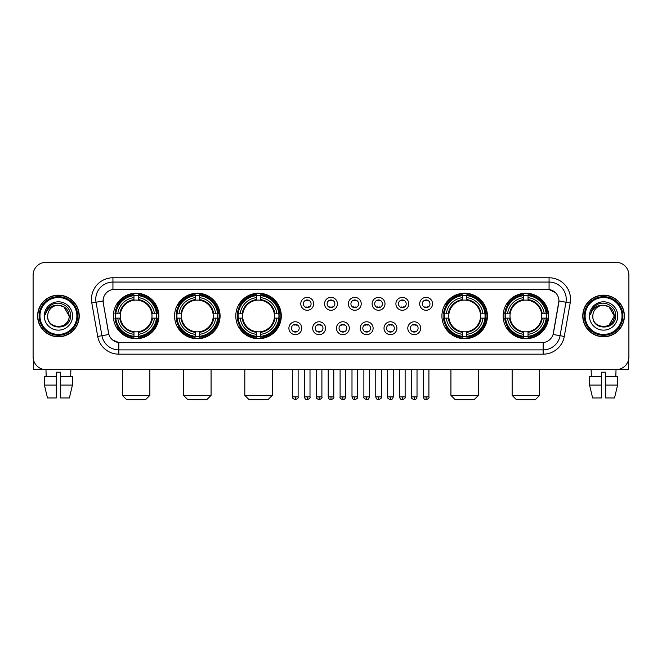 <?xml version="1.0" encoding="UTF-8"?>
<svg xmlns="http://www.w3.org/2000/svg" width="662" height="662" viewBox="0 0 662 662"><rect width="100%" height="100%" fill="white"/><g stroke="black" fill="none" stroke-linecap="round" stroke-linejoin="round"><path stroke-width="0.99" d="M503.128 315.973A22.748 22.748 0 0 0 525.876 338.729A22.748 22.748 0 0 0 548.633 315.973A22.748 22.748 0 0 0 525.876 293.225A22.748 22.748 0 0 0 503.128 315.973M174.578 315.973A22.748 22.748 0 0 0 197.334 338.729A22.748 22.748 0 0 0 220.082 315.973A22.748 22.748 0 0 0 197.334 293.225A22.748 22.748 0 0 0 174.578 315.973M235.796 315.973A22.748 22.748 0 0 0 258.544 338.729A22.748 22.748 0 0 0 281.292 315.973A22.748 22.748 0 0 0 258.544 293.225A22.748 22.748 0 0 0 235.796 315.973M441.918 315.973A22.748 22.748 0 0 0 464.666 338.729A22.748 22.748 0 0 0 487.422 315.973A22.748 22.748 0 0 0 464.666 293.225A22.748 22.748 0 0 0 441.918 315.973M113.368 315.973A22.748 22.748 0 0 0 136.124 338.729A22.748 22.748 0 0 0 158.872 315.973A22.748 22.748 0 0 0 136.124 293.225A22.748 22.748 0 0 0 113.368 315.973M301.764 328.211A6.438 6.438 0 0 1 295.326 334.649A6.438 6.438 0 0 1 288.889 328.211A6.438 6.438 0 0 1 295.326 321.773A6.438 6.438 0 0 1 301.764 328.211M291.462 328.211A3.864 3.864 0 0 0 295.326 332.076A3.864 3.864 0 0 0 299.191 328.211A3.864 3.864 0 0 0 295.326 324.347A3.864 3.864 0 0 0 291.462 328.211M325.547 328.211A6.438 6.438 0 0 1 319.109 334.649A6.438 6.438 0 0 1 312.671 328.211A6.438 6.438 0 0 1 319.109 321.773A6.438 6.438 0 0 1 325.547 328.211M315.244 328.211A3.864 3.864 0 0 0 319.109 332.076A3.864 3.864 0 0 0 322.973 328.211A3.864 3.864 0 0 0 319.109 324.347A3.864 3.864 0 0 0 315.244 328.211M349.329 328.211A6.438 6.438 0 0 1 342.891 334.649A6.438 6.438 0 0 1 336.453 328.211A6.438 6.438 0 0 1 342.891 321.773A6.438 6.438 0 0 1 349.329 328.211M339.027 328.211A3.864 3.864 0 0 0 342.891 332.076A3.864 3.864 0 0 0 346.756 328.211A3.864 3.864 0 0 0 342.891 324.347A3.864 3.864 0 0 0 339.027 328.211M373.111 328.211A6.438 6.438 0 0 1 366.674 334.649A6.438 6.438 0 0 1 360.236 328.211A6.438 6.438 0 0 1 366.674 321.773A6.438 6.438 0 0 1 373.111 328.211M362.809 328.211A3.864 3.864 0 0 0 366.674 332.076A3.864 3.864 0 0 0 370.538 328.211A3.864 3.864 0 0 0 366.674 324.347A3.864 3.864 0 0 0 362.809 328.211M396.894 328.211A6.438 6.438 0 0 1 390.448 334.649A6.438 6.438 0 0 1 384.01 328.211A6.438 6.438 0 0 1 390.448 321.773A6.438 6.438 0 0 1 396.894 328.211M386.591 328.211A3.864 3.864 0 0 0 390.448 332.076A3.864 3.864 0 0 0 394.312 328.211A3.864 3.864 0 0 0 390.448 324.347A3.864 3.864 0 0 0 386.591 328.211M420.668 328.211A6.438 6.438 0 0 1 414.23 334.649A6.438 6.438 0 0 1 407.792 328.211A6.438 6.438 0 0 1 414.23 321.773A6.438 6.438 0 0 1 420.668 328.211M410.366 328.211A3.864 3.864 0 0 0 414.23 332.076A3.864 3.864 0 0 0 418.094 328.211A3.864 3.864 0 0 0 414.23 324.347A3.864 3.864 0 0 0 410.366 328.211M313.656 303.825A6.438 6.438 0 0 1 307.218 310.271A6.438 6.438 0 0 1 300.78 303.825A6.438 6.438 0 0 1 307.218 297.387A6.438 6.438 0 0 1 313.656 303.825M303.353 303.825A3.864 3.864 0 0 0 307.218 307.689A3.864 3.864 0 0 0 311.082 303.825A3.864 3.864 0 0 0 307.218 299.969A3.864 3.864 0 0 0 303.353 303.825M337.438 303.825A6.438 6.438 0 0 1 331 310.271A6.438 6.438 0 0 1 324.562 303.825A6.438 6.438 0 0 1 331 297.387A6.438 6.438 0 0 1 337.438 303.825M327.136 303.825A3.864 3.864 0 0 0 331 307.689A3.864 3.864 0 0 0 334.864 303.825A3.864 3.864 0 0 0 331 299.969A3.864 3.864 0 0 0 327.136 303.825M361.22 303.825A6.438 6.438 0 0 1 354.782 310.271A6.438 6.438 0 0 1 348.344 303.825A6.438 6.438 0 0 1 354.782 297.387A6.438 6.438 0 0 1 361.22 303.825M350.918 303.825A3.864 3.864 0 0 0 354.782 307.689A3.864 3.864 0 0 0 358.647 303.825A3.864 3.864 0 0 0 354.782 299.969A3.864 3.864 0 0 0 350.918 303.825M385.003 303.825A6.438 6.438 0 0 1 378.565 310.271A6.438 6.438 0 0 1 372.118 303.825A6.438 6.438 0 0 1 378.565 297.387A6.438 6.438 0 0 1 385.003 303.825M374.7 303.825A3.864 3.864 0 0 0 378.565 307.689A3.864 3.864 0 0 0 382.421 303.825A3.864 3.864 0 0 0 378.565 299.969A3.864 3.864 0 0 0 374.7 303.825M408.777 303.825A6.438 6.438 0 0 1 402.339 310.271A6.438 6.438 0 0 1 395.901 303.825A6.438 6.438 0 0 1 402.339 297.387A6.438 6.438 0 0 1 408.777 303.825M398.474 303.825A3.864 3.864 0 0 0 402.339 307.689A3.864 3.864 0 0 0 406.203 303.825A3.864 3.864 0 0 0 402.339 299.969A3.864 3.864 0 0 0 398.474 303.825M432.559 303.825A6.438 6.438 0 0 1 426.121 310.271A6.438 6.438 0 0 1 419.683 303.825A6.438 6.438 0 0 1 426.121 297.387A6.438 6.438 0 0 1 432.559 303.825M422.257 303.825A3.864 3.864 0 0 0 426.121 307.689A3.864 3.864 0 0 0 429.986 303.825A3.864 3.864 0 0 0 426.121 299.969A3.864 3.864 0 0 0 422.257 303.825M97.711 336.445L91.803 302.964A21.465 21.465 0 0 1 112.937 277.775L549.063 277.775A21.465 21.465 0 0 1 570.197 302.964L564.289 336.445A21.465 21.465 0 0 1 543.154 354.178L118.846 354.178A21.465 21.465 0 0 1 97.711 336.445L101.931 335.7L96.031 302.22A17.171 17.171 0 0 1 112.937 282.062L549.063 282.062A17.171 17.171 0 0 1 565.969 302.22L560.069 335.7A17.171 17.171 0 0 1 543.154 349.884L118.846 349.884A17.171 17.171 0 0 1 101.931 335.7L108.899 334.467L103.247 302.964A11.593 11.593 0 0 1 114.658 289.36L547.342 289.36A11.593 11.593 0 0 1 558.753 302.964L553.457 333.011A11.593 11.593 0 0 1 542.046 342.593L119.954 342.593A11.593 11.593 0 0 1 108.543 333.011L103.247 302.964L103.198 299.232M115.411 318.124A20.82 20.82 0 0 1 115.411 313.829M443.962 318.124A20.82 20.82 0 0 1 443.962 313.829M237.832 318.124A20.82 20.82 0 0 1 237.832 313.829M176.622 318.124A20.82 20.82 0 0 1 176.622 313.829M505.172 318.124A20.82 20.82 0 0 1 505.172 313.829M37.61 315.973A20.82 20.82 0 0 0 58.43 336.793A20.82 20.82 0 0 0 79.241 315.973A20.82 20.82 0 0 0 58.43 295.161A20.82 20.82 0 0 0 37.61 315.973M582.759 315.973A20.82 20.82 0 0 0 603.57 336.793A20.82 20.82 0 0 0 624.39 315.973A20.82 20.82 0 0 0 603.57 295.161A20.82 20.82 0 0 0 582.759 315.973M112.937 277.775L112.937 289.493L547.342 289.36L549.063 289.493L555.534 292.753M542.046 342.593L119.954 342.593M118.846 354.178L118.846 342.535L112.656 340.003M570.197 302.964L558.935 300.978L553.101 334.467L564.289 336.445M628.9 275.193A12.876 12.876 0 0 0 616.024 262.317L45.976 262.317A12.876 12.876 0 0 0 33.1 275.193L33.1 356.752A12.876 12.876 0 0 0 45.976 369.636L616.024 369.636A12.876 12.876 0 0 0 628.9 356.752L628.9 275.193L628.9 356.752M33.1 275.193L33.1 356.752M616.024 262.317L45.976 262.317M46.166 376.504L45.976 369.636L616.024 369.636L615.834 376.504M33.53 360.054L33.53 369.636L83.321 369.636M44.42 376.504L44.42 385.085L47.474 397.961L44.42 385.085L44.42 376.504L56.278 376.504L56.278 372.209L60.573 372.209L60.573 376.504L72.431 376.504L72.431 385.085L69.378 397.961L72.431 385.085L60.573 385.085L60.573 376.504L60.573 397.961L69.378 397.961M70.875 369.636L70.685 376.504M56.278 376.504L56.278 397.961L47.474 397.961M44.42 385.085L56.278 385.085M76.883 315.973A18.462 18.462 0 0 0 58.43 297.519A18.462 18.462 0 0 0 39.968 315.973A18.462 18.462 0 0 0 58.43 334.434A18.462 18.462 0 0 0 76.883 315.973M77.744 315.973A19.314 19.314 0 0 0 58.43 296.659A19.314 19.314 0 0 0 39.108 315.973A19.314 19.314 0 0 0 58.43 335.295A19.314 19.314 0 0 0 77.744 315.973M79.026 315.973A20.605 20.605 0 0 0 58.43 295.376A20.605 20.605 0 0 0 37.825 315.973A20.605 20.605 0 0 0 58.43 336.577A20.605 20.605 0 0 0 79.026 315.973M69.154 315.973C68.517 309.46 64.942 305.877 58.43 305.248L63.792 306.68L69.154 315.973L63.792 306.68L58.43 305.248L63.792 306.68L69.154 315.973L63.792 306.68L58.43 305.248L63.792 306.68L69.154 315.973C69.816 329.817 47.035 329.817 47.697 315.973C46.737 330.868 71.016 330.537 70.511 315.973C71.306 305.753 57.917 299.257 50.196 305.844C47.507 308.095 45.926 310.95 45.463 314.417C47.49 308.02 51.81 304.967 58.43 305.248L63.792 306.68L69.154 315.973C69.816 329.817 47.035 329.817 47.697 315.973C47.035 329.817 69.816 329.817 69.154 315.973C69.816 329.817 47.035 329.817 47.697 315.973C47.035 329.817 69.816 329.817 69.154 315.973C69.816 329.817 47.035 329.817 47.697 315.973C47.035 329.817 69.816 329.817 69.154 315.973C69.816 329.817 47.035 329.817 47.697 315.973C47.035 329.817 69.816 329.817 69.154 315.973C69.816 329.817 47.035 329.817 47.697 315.973C47.035 329.817 69.816 329.817 69.154 315.973C69.816 329.817 47.035 329.817 47.697 315.973C47.035 329.817 69.816 329.817 69.154 315.973C69.816 329.817 47.035 329.817 47.697 315.973A10.733 10.733 0 0 1 58.43 305.248L63.792 306.68L69.154 315.973C69.584 324.306 58.877 329.841 52.339 324.819M44.263 315.973A14.167 14.167 0 0 0 58.43 330.139A14.167 14.167 0 0 0 72.588 315.973A14.167 14.167 0 0 0 58.43 301.814A14.167 14.167 0 0 0 44.263 315.973M50.196 305.844L47.027 309.609M46.837 309.973L47.118 309.452L46.837 309.973M145.566 399.683L126.674 399.683L122.387 395.388L149.86 395.388L145.566 399.683M138.267 336.296L138.267 337.157A21.292 21.292 0 0 0 157.299 318.124L156.439 318.124A20.431 20.431 0 0 1 138.267 336.296L138.267 334.31A18.462 18.462 0 0 0 154.453 318.124L151.855 318.124A15.88 15.88 0 0 0 138.267 300.242L138.267 295.657A20.431 20.431 0 0 1 156.439 313.829L157.299 313.829A21.292 21.292 0 0 0 138.267 294.797L138.267 295.657M115.8 318.124L114.94 318.124A21.292 21.292 0 0 0 133.972 337.157L133.972 336.296A20.431 20.431 0 0 1 115.8 318.124L117.786 318.124A18.462 18.462 0 0 0 133.972 334.31L133.972 331.712A15.88 15.88 0 0 0 151.855 318.124L152.492 318.124A16.509 16.509 0 0 1 138.267 332.349L138.267 334.31M133.972 295.657L133.972 294.797A21.292 21.292 0 0 0 114.94 313.829L115.8 313.829A20.431 20.431 0 0 1 133.972 295.657L133.972 297.643A18.462 18.462 0 0 0 117.786 313.829L120.385 313.829A15.88 15.88 0 0 0 133.972 331.712L133.972 332.349A16.509 16.509 0 0 1 119.748 318.124L117.786 318.124M115.842 318.124A20.39 20.39 0 0 1 115.842 313.829M138.267 295.699A20.39 20.39 0 0 0 133.972 295.699M156.398 313.829A20.39 20.39 0 0 1 156.398 318.124M156.439 313.829L154.453 313.829A18.462 18.462 0 0 0 138.267 297.643M154.453 318.124L156.439 318.124M133.972 334.31L133.972 336.296M151.855 313.829L154.453 313.829M138.267 331.736L138.267 332.349M133.972 331.712A15.88 15.88 0 0 1 120.385 318.124L119.748 318.124M138.267 336.255A20.39 20.39 0 0 1 133.972 336.255M117.786 313.829L115.8 313.829M133.972 300.209L133.972 297.643M138.267 300.242A15.88 15.88 0 0 0 120.385 313.829L119.748 313.829A16.509 16.509 0 0 1 133.972 299.605M138.267 300.217L138.267 299.605A16.509 16.509 0 0 1 152.492 313.829M118.258 304.388L117.042 304.388A22.318 22.318 0 0 1 158.441 315.973A22.318 22.318 0 0 1 117.042 327.566L118.258 327.566M206.776 399.683L187.884 399.683L183.597 395.388L211.07 395.388L206.776 399.683M199.477 336.296L199.477 337.157A21.292 21.292 0 0 0 218.51 318.124L217.649 318.124A20.431 20.431 0 0 1 199.477 336.296L199.477 334.31A18.462 18.462 0 0 0 215.663 318.124L213.065 318.124A15.88 15.88 0 0 0 199.477 300.242L199.477 295.657A20.431 20.431 0 0 1 217.649 313.829L218.51 313.829A21.292 21.292 0 0 0 199.477 294.797L199.477 295.657M177.011 318.124L176.15 318.124A21.292 21.292 0 0 0 195.182 337.157L195.182 336.296A20.431 20.431 0 0 1 177.011 318.124L178.997 318.124A18.462 18.462 0 0 0 195.182 334.31L195.182 331.712A15.88 15.88 0 0 0 213.065 318.124L213.702 318.124A16.509 16.509 0 0 1 199.477 332.349L199.477 334.31M195.182 295.657L195.182 294.797A21.292 21.292 0 0 0 176.15 313.829L177.011 313.829A20.431 20.431 0 0 1 195.182 295.657L195.182 297.643A18.462 18.462 0 0 0 178.997 313.829L181.595 313.829A15.88 15.88 0 0 0 195.182 331.712L195.182 332.349A16.509 16.509 0 0 1 180.958 318.124L178.997 318.124M177.052 318.124A20.39 20.39 0 0 1 177.052 313.829M199.477 295.699A20.39 20.39 0 0 0 195.182 295.699M217.608 313.829A20.39 20.39 0 0 1 217.608 318.124M217.649 313.829L215.663 313.829A18.462 18.462 0 0 0 199.477 297.643M215.663 318.124L217.649 318.124M195.182 334.31L195.182 336.296M213.065 313.829L215.663 313.829M199.477 331.736L199.477 332.349M195.182 331.712A15.88 15.88 0 0 1 181.595 318.124L180.958 318.124M199.477 336.255A20.39 20.39 0 0 1 195.182 336.255M178.997 313.829L177.011 313.829M195.182 300.209L195.182 297.643M199.477 300.242A15.88 15.88 0 0 0 181.595 313.829L180.958 313.829A16.509 16.509 0 0 1 195.182 299.605M199.477 300.217L199.477 299.605A16.509 16.509 0 0 1 213.702 313.829M179.468 304.388L178.252 304.388A22.318 22.318 0 0 1 219.652 315.973A22.318 22.318 0 0 1 178.252 327.566L179.468 327.566M267.986 399.683L249.102 399.683L244.808 395.388L272.281 395.388L267.986 399.683M260.687 336.296L260.687 337.157A21.292 21.292 0 0 0 279.728 318.124L278.859 318.124A20.431 20.431 0 0 1 260.687 336.296L260.687 334.31A18.462 18.462 0 0 0 276.873 318.124L274.283 318.124A15.88 15.88 0 0 0 260.687 300.242L260.687 295.657A20.431 20.431 0 0 1 278.859 313.829L279.728 313.829A21.292 21.292 0 0 0 260.687 294.797L260.687 295.657M238.221 318.124L237.36 318.124A21.292 21.292 0 0 0 256.393 337.157L256.393 336.296A20.431 20.431 0 0 1 238.221 318.124L240.207 318.124A18.462 18.462 0 0 0 256.393 334.31L256.393 331.712A15.88 15.88 0 0 0 274.283 318.124L274.912 318.124A16.509 16.509 0 0 1 260.687 332.349L260.687 334.31M256.393 295.657L256.393 294.797A21.292 21.292 0 0 0 237.36 313.829L238.221 313.829A20.431 20.431 0 0 1 256.393 295.657L256.393 297.643A18.462 18.462 0 0 0 240.207 313.829L242.805 313.829A15.88 15.88 0 0 0 256.393 331.712L256.393 332.349A16.509 16.509 0 0 1 242.168 318.124L240.207 318.124M238.27 318.124A20.39 20.39 0 0 1 238.27 313.829M260.687 295.699A20.39 20.39 0 0 0 256.393 295.699M278.818 313.829A20.39 20.39 0 0 1 278.818 318.124M278.859 313.829L276.873 313.829A18.462 18.462 0 0 0 260.687 297.643M276.873 318.124L278.859 318.124M256.393 334.31L256.393 336.296M274.283 313.829L276.873 313.829M260.687 331.736L260.687 332.349M256.393 331.712A15.88 15.88 0 0 1 242.805 318.124L242.168 318.124M260.687 336.255A20.39 20.39 0 0 1 256.393 336.255M240.207 313.829L238.221 313.829M256.393 300.209L256.393 297.643M260.687 300.242A15.88 15.88 0 0 0 242.805 313.829L242.168 313.829A16.509 16.509 0 0 1 256.393 299.605M260.687 300.217L260.687 299.605A16.509 16.509 0 0 1 274.912 313.829M240.687 304.388L239.47 304.388A22.318 22.318 0 0 1 280.862 315.973A22.318 22.318 0 0 1 239.47 327.566L240.687 327.566M474.116 399.683L455.224 399.683L450.93 395.388L478.403 395.388L474.116 399.683M466.818 336.296L466.818 337.157A21.292 21.292 0 0 0 485.85 318.124L484.989 318.124A20.431 20.431 0 0 1 466.818 336.296L466.818 334.31A18.462 18.462 0 0 0 483.003 318.124L480.405 318.124A15.88 15.88 0 0 0 466.818 300.242L466.818 295.657A20.431 20.431 0 0 1 484.989 313.829L485.85 313.829A21.292 21.292 0 0 0 466.818 294.797L466.818 295.657M444.351 318.124L443.49 318.124A21.292 21.292 0 0 0 462.523 337.157L462.523 336.296A20.431 20.431 0 0 1 444.351 318.124L446.337 318.124A18.462 18.462 0 0 0 462.523 334.31L462.523 331.712A15.88 15.88 0 0 0 480.405 318.124L481.042 318.124A16.509 16.509 0 0 1 466.818 332.349L466.818 334.31M462.523 295.657L462.523 294.797A21.292 21.292 0 0 0 443.49 313.829L444.351 313.829A20.431 20.431 0 0 1 462.523 295.657L462.523 297.643A18.462 18.462 0 0 0 446.337 313.829L448.935 313.829A15.88 15.88 0 0 0 462.523 331.712L462.523 332.349A16.509 16.509 0 0 1 448.298 318.124L446.337 318.124M444.392 318.124A20.39 20.39 0 0 1 444.392 313.829M466.818 295.699A20.39 20.39 0 0 0 462.523 295.699M484.948 313.829A20.39 20.39 0 0 1 484.948 318.124M484.989 313.829L483.003 313.829A18.462 18.462 0 0 0 466.818 297.643M483.003 318.124L484.989 318.124M462.523 334.31L462.523 336.296M480.405 313.829L483.003 313.829M466.818 331.736L466.818 332.349M462.523 331.712A15.88 15.88 0 0 1 448.935 318.124L448.298 318.124M466.818 336.255A20.39 20.39 0 0 1 462.523 336.255M446.337 313.829L444.351 313.829M462.523 300.209L462.523 297.643M466.818 300.242A15.88 15.88 0 0 0 448.935 313.829L448.298 313.829A16.509 16.509 0 0 1 462.523 299.605M466.818 300.217L466.818 299.605A16.509 16.509 0 0 1 481.042 313.829M446.809 304.388L445.592 304.388A22.318 22.318 0 0 1 486.992 315.973A22.318 22.318 0 0 1 445.592 327.566L446.809 327.566M535.326 399.683L516.434 399.683L512.14 395.388L539.613 395.388L535.326 399.683M528.028 336.296L528.028 337.157A21.292 21.292 0 0 0 547.06 318.124L546.2 318.124A20.431 20.431 0 0 1 528.028 336.296L528.028 334.31A18.462 18.462 0 0 0 544.214 318.124L541.615 318.124A15.88 15.88 0 0 0 528.028 300.242L528.028 295.657A20.431 20.431 0 0 1 546.2 313.829L547.06 313.829A21.292 21.292 0 0 0 528.028 294.797L528.028 295.657M505.561 318.124L504.701 318.124A21.292 21.292 0 0 0 523.733 337.157L523.733 336.296A20.431 20.431 0 0 1 505.561 318.124L507.547 318.124A18.462 18.462 0 0 0 523.733 334.31L523.733 331.712A15.88 15.88 0 0 0 541.615 318.124L542.252 318.124A16.509 16.509 0 0 1 528.028 332.349L528.028 334.31M523.733 295.657L523.733 294.797A21.292 21.292 0 0 0 504.701 313.829L505.561 313.829A20.431 20.431 0 0 1 523.733 295.657L523.733 297.643A18.462 18.462 0 0 0 507.547 313.829L510.145 313.829A15.88 15.88 0 0 0 523.733 331.712L523.733 332.349A16.509 16.509 0 0 1 509.508 318.124L507.547 318.124M505.603 318.124A20.39 20.39 0 0 1 505.603 313.829M528.028 295.699A20.39 20.39 0 0 0 523.733 295.699M546.158 313.829A20.39 20.39 0 0 1 546.158 318.124M546.2 313.829L544.214 313.829A18.462 18.462 0 0 0 528.028 297.643M544.214 318.124L546.2 318.124M523.733 334.31L523.733 336.296M541.615 313.829L544.214 313.829M528.028 331.736L528.028 332.349M523.733 331.712A15.88 15.88 0 0 1 510.145 318.124L509.508 318.124M528.028 336.255A20.39 20.39 0 0 1 523.733 336.255M507.547 313.829L505.561 313.829M523.733 300.209L523.733 297.643M528.028 300.242A15.88 15.88 0 0 0 510.145 313.829L509.508 313.829A16.509 16.509 0 0 1 523.733 299.605M528.028 300.217L528.028 299.605A16.509 16.509 0 0 1 542.252 313.829M508.019 304.388L506.802 304.388A22.318 22.318 0 0 1 548.202 315.973A22.318 22.318 0 0 1 506.802 327.566L508.019 327.566M305.935 307.474L305.935 306.862A3.293 3.293 0 0 0 308.509 306.862L308.509 307.474M308.509 300.184L308.509 300.796A3.293 3.293 0 0 0 305.935 300.796L305.935 300.184M329.709 307.474L329.709 306.862A3.293 3.293 0 0 0 332.291 306.862L332.291 307.474M332.291 300.184L332.291 300.796A3.293 3.293 0 0 0 329.709 300.796L329.709 300.184M353.491 307.474L353.491 306.862A3.293 3.293 0 0 0 356.065 306.862L356.065 307.474M356.065 300.184L356.065 300.796A3.293 3.293 0 0 0 353.491 300.796L353.491 300.184M377.274 307.474L377.274 306.862A3.293 3.293 0 0 0 379.847 306.862L379.847 307.474M379.847 300.184L379.847 300.796A3.293 3.293 0 0 0 377.274 300.796L377.274 300.184M401.056 307.474L401.056 306.862A3.293 3.293 0 0 0 403.63 306.862L403.63 307.474M403.63 300.184L403.63 300.796A3.293 3.293 0 0 0 401.056 300.796L401.056 300.184M424.83 307.474L424.83 306.862A3.293 3.293 0 0 0 427.412 306.862L427.412 307.474M427.412 300.184L427.412 300.796A3.293 3.293 0 0 0 424.83 300.796L424.83 300.184M294.044 331.852L294.044 331.24A3.293 3.293 0 0 0 296.617 331.24L296.617 331.852M296.617 324.57L296.617 325.183A3.293 3.293 0 0 0 294.044 325.183L294.044 324.57M317.818 331.852L317.818 331.24A3.293 3.293 0 0 0 320.4 331.24L320.4 331.852M320.4 324.57L320.4 325.183A3.293 3.293 0 0 0 317.818 325.183L317.818 324.57M341.6 331.852L341.6 331.24A3.293 3.293 0 0 0 344.182 331.24L344.182 331.852M344.182 324.57L344.182 325.183A3.293 3.293 0 0 0 341.6 325.183L341.6 324.57M365.383 331.852L365.383 331.24A3.293 3.293 0 0 0 367.956 331.24L367.956 331.852M367.956 324.57L367.956 325.183A3.293 3.293 0 0 0 365.383 325.183L365.383 324.57M389.165 331.852L389.165 331.24A3.293 3.293 0 0 0 391.738 331.24L391.738 331.852M391.738 324.57L391.738 325.183A3.293 3.293 0 0 0 389.165 325.183L389.165 324.57M412.947 331.852L412.947 331.24A3.293 3.293 0 0 0 415.521 331.24L415.521 331.852M415.521 324.57L415.521 325.183A3.293 3.293 0 0 0 412.947 325.183L412.947 324.57M628.47 360.054L628.47 369.636L578.679 369.636M601.427 376.504L601.427 385.085L589.569 385.085L592.622 397.961L589.569 385.085L589.569 376.504L601.427 376.504L601.427 372.209L605.722 372.209L605.722 376.504L617.58 376.504L617.58 385.085L614.526 397.961L617.58 385.085L605.722 385.085L605.722 376.504M601.427 385.085L601.427 397.961L592.622 397.961M614.526 397.961L605.722 397.961L605.722 385.085M591.125 369.636L591.315 376.504M622.032 315.973A18.462 18.462 0 0 0 603.57 297.519A18.462 18.462 0 0 0 585.117 315.973A18.462 18.462 0 0 0 603.57 334.434A18.462 18.462 0 0 0 622.032 315.973M622.892 315.973A19.314 19.314 0 0 0 603.57 296.659A19.314 19.314 0 0 0 584.256 315.973A19.314 19.314 0 0 0 603.57 335.295A19.314 19.314 0 0 0 622.892 315.973M624.175 315.973A20.605 20.605 0 0 0 603.57 295.376A20.605 20.605 0 0 0 582.974 315.973A20.605 20.605 0 0 0 603.57 336.577A20.605 20.605 0 0 0 624.175 315.973M613.674 312.34L614.303 315.973L608.941 306.68L603.57 305.248L608.941 306.68L614.303 315.973L608.941 306.68L603.57 305.248L608.941 306.68L614.303 315.973L608.941 306.68L603.57 305.248L608.941 306.68L614.303 315.973C614.965 329.817 592.184 329.817 592.846 315.973C591.886 330.868 616.165 330.537 615.66 315.973C616.454 305.753 603.065 299.257 595.345 305.844C592.656 308.095 591.075 310.95 590.612 314.417C592.639 308.02 596.958 304.967 603.57 305.248L608.941 306.68L614.303 315.973C614.965 329.817 592.184 329.817 592.846 315.973C592.184 329.817 614.965 329.817 614.303 315.973L608.941 325.274L614.303 315.973C614.965 329.817 592.184 329.817 592.846 315.973C592.184 329.817 614.965 329.817 614.303 315.973C614.965 329.817 592.184 329.817 592.846 315.973C592.184 329.817 614.965 329.817 614.303 315.973C614.965 329.817 592.184 329.817 592.846 315.973C592.184 329.817 614.965 329.817 614.303 315.973C614.965 329.817 592.184 329.817 592.846 315.973C592.184 329.817 614.965 329.817 614.303 315.973C614.965 329.817 592.184 329.817 592.846 315.973A10.733 10.733 0 0 1 603.57 305.248L608.941 306.68L614.303 315.973C614.733 324.306 604.025 329.841 597.488 324.819M603.57 305.248C610.091 305.877 613.666 309.46 614.303 315.973M589.412 315.973A14.167 14.167 0 0 0 603.57 330.139A14.167 14.167 0 0 0 617.737 315.973A14.167 14.167 0 0 0 603.57 301.814A14.167 14.167 0 0 0 589.412 315.973M595.345 305.844L592.176 309.609M591.985 309.973L592.267 309.452M549.063 277.775L549.063 289.493M91.803 302.964L96.031 302.22A17.171 17.171 0 0 1 95.767 299.232M96.031 302.22L103.065 300.978M543.154 342.535L543.154 354.178M138.267 331.712A15.88 15.88 0 0 0 151.855 318.124M133.972 336.445A20.58 20.58 0 0 0 138.267 336.445M156.588 318.124A20.58 20.58 0 0 0 156.588 313.829M138.267 295.509A20.58 20.58 0 0 0 133.972 295.509M199.477 331.712A15.88 15.88 0 0 0 213.065 318.124M195.182 336.445A20.58 20.58 0 0 0 199.477 336.445M217.798 318.124A20.58 20.58 0 0 0 217.798 313.829M199.477 295.509A20.58 20.58 0 0 0 195.182 295.509M260.687 331.712A15.88 15.88 0 0 0 274.283 318.124M256.393 336.445A20.58 20.58 0 0 0 260.687 336.445M279.008 318.124A20.58 20.58 0 0 0 279.008 313.829M260.687 295.509A20.58 20.58 0 0 0 256.393 295.509M466.818 331.712A15.88 15.88 0 0 0 480.405 318.124M462.523 336.445A20.58 20.58 0 0 0 466.818 336.445M485.138 318.124A20.58 20.58 0 0 0 485.138 313.829M466.818 295.509A20.58 20.58 0 0 0 462.523 295.509M528.028 331.712A15.88 15.88 0 0 0 541.615 318.124M523.733 336.445A20.58 20.58 0 0 0 528.028 336.445M546.349 318.124A20.58 20.58 0 0 0 546.349 313.829M528.028 295.509A20.58 20.58 0 0 0 523.733 295.509M307.218 396.894L304.429 396.894C304.917 398.88 305.844 399.807 307.218 399.683L307.218 396.894L310.006 396.894L310.006 369.636M331 396.894L328.211 396.894C328.7 398.88 329.626 399.807 331 399.683L331 396.894L333.789 396.894L333.789 369.636M354.782 396.894L351.994 396.894C352.474 398.88 353.409 399.807 354.782 399.683L354.782 396.894L357.571 396.894L357.571 369.636M378.565 396.894L375.768 396.894C376.256 398.88 377.191 399.807 378.565 399.683L378.565 396.894L381.353 396.894L381.353 369.636M402.339 396.894L399.55 396.894C400.038 398.88 400.965 399.807 402.339 399.683L402.339 396.894L405.136 396.894L405.136 369.636M426.121 396.894L423.332 396.894C423.821 398.88 424.747 399.807 426.121 399.683L426.121 396.894L428.91 396.894L428.91 369.636M295.326 396.894L292.538 396.894C291.975 397.779 292.902 398.714 295.326 399.683L295.326 396.894L298.123 396.894L298.123 369.636M319.109 396.894L316.32 396.894C315.757 397.779 316.684 398.714 319.109 399.683L319.109 396.894L321.897 396.894L321.897 369.636M342.891 396.894L340.103 396.894C339.532 397.779 340.467 398.714 342.891 399.683L342.891 396.894L345.68 396.894L345.68 369.636M366.674 396.894L363.877 396.894C363.314 397.779 364.241 398.714 366.674 399.683L366.674 396.894L369.462 396.894L369.462 369.636M390.448 396.894L387.659 396.894C387.096 397.779 388.023 398.714 390.448 399.683L390.448 396.894L393.245 396.894L393.245 369.636M414.23 396.894L411.441 396.894C410.879 397.779 411.805 398.714 414.23 399.683L414.23 396.894L417.019 396.894L417.019 369.636M149.86 369.636L149.86 395.388M122.387 369.636L122.387 395.388M211.07 369.636L211.07 395.388M183.597 369.636L183.597 395.388M272.281 369.636L272.281 395.388M244.808 369.636L244.808 395.388M478.403 369.636L478.403 395.388M450.93 369.636L450.93 395.388M539.613 369.636L539.613 395.388M512.14 369.636L512.14 395.388M304.429 396.894L304.429 369.636M310.006 396.894C310.577 397.779 309.642 398.714 307.218 399.683M328.211 396.894L328.211 369.636M333.789 396.894C334.36 397.779 333.425 398.714 331 399.683M351.994 396.894L351.994 369.636M357.571 396.894C358.134 397.779 357.207 398.714 354.782 399.683M375.768 396.894L375.768 369.636M381.353 396.894C381.916 397.779 380.989 398.714 378.565 399.683M399.55 396.894L399.55 369.636M405.136 396.894C405.698 397.779 404.772 398.714 402.339 399.683M423.332 396.894L423.332 369.636M428.91 396.894C429.481 397.779 428.546 398.714 426.121 399.683M292.538 396.894L292.538 369.636M298.123 396.894C298.686 397.779 297.759 398.714 295.326 399.683M316.32 396.894L316.32 369.636M321.897 396.894C322.468 397.779 321.533 398.714 319.109 399.683M340.103 396.894L340.103 369.636M345.68 396.894C345.192 398.88 344.265 399.807 342.891 399.683M363.877 396.894L363.877 369.636M369.462 396.894C368.974 398.88 368.047 399.807 366.674 399.683M387.659 396.894L387.659 369.636M393.245 396.894C392.756 398.88 391.821 399.807 390.448 399.683M411.441 396.894L411.441 369.636M417.019 396.894C416.539 398.88 415.604 399.807 414.23 399.683"/></g></svg>
